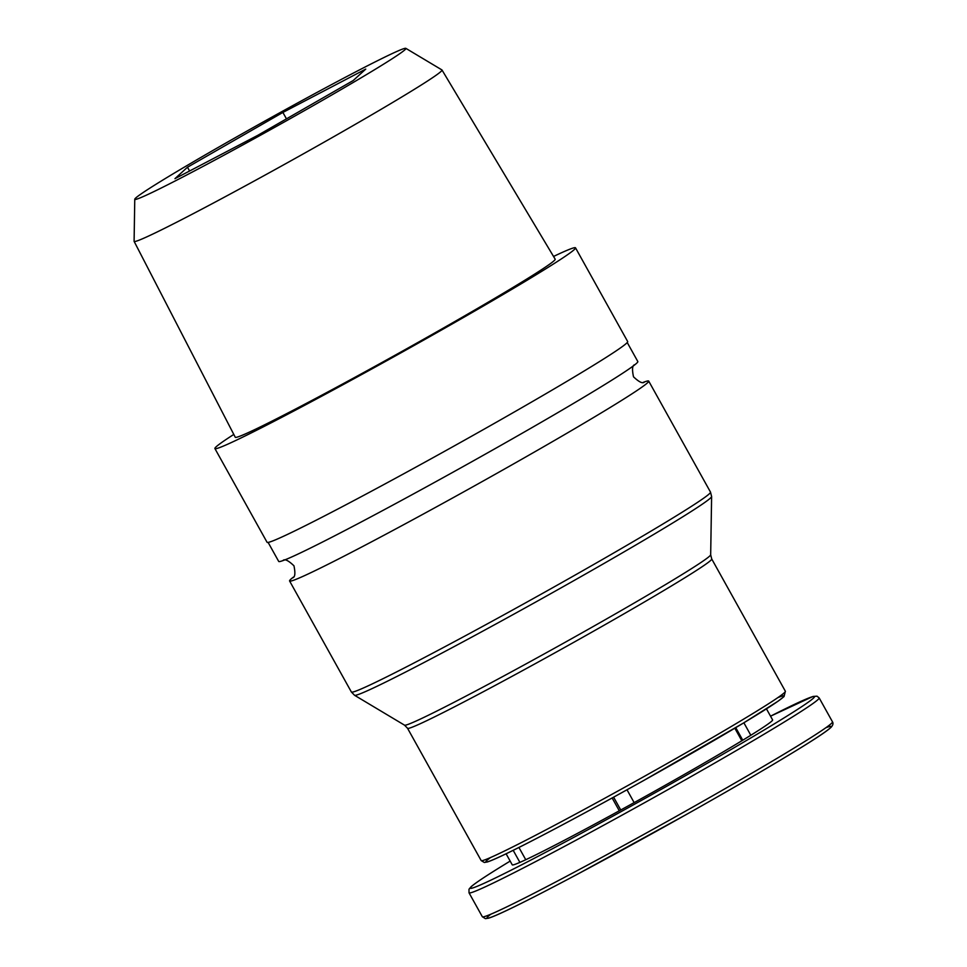 <?xml version="1.0" encoding="UTF-8"?>
<svg xmlns="http://www.w3.org/2000/svg" width="967" height="967" viewBox="0 0 967 967"><rect width="100%" height="100%" fill="white"/><g stroke="black" fill="none" stroke-linecap="round" stroke-linejoin="round"><path stroke-width="1.45" d="M506.104 853.788L512.244 864.824A148.991 4.944 -29.1 0 0 519.895 862.383A148.991 4.944 -29.1 0 0 525.758 859.723A148.991 4.944 -29.1 0 0 619.291 810.793A148.991 4.944 -29.1 0 0 634.147 802.622A148.991 4.944 -29.1 0 0 741.822 740.782A148.991 4.944 -29.1 0 0 750.815 735.258A148.991 4.944 -29.1 0 0 772.609 719.919L766.468 708.871M513.187 850.331L519.895 862.383M518.928 847.467L525.758 859.723M612.159 797.98L619.291 810.793M627.003 789.785L634.147 802.622M734.823 728.211L741.822 740.782M743.877 722.796L750.815 735.258M268.113 542.402L278.701 561.428A205.5 6.817 -29.1 0 0 461.573 467.436A205.5 6.817 -29.1 0 0 637.821 361.537L627.232 342.523M293.436 577.094A205.5 6.817 -29.1 0 0 289.592 580.986A205.5 6.817 -29.1 0 0 472.464 486.993A205.5 6.817 -29.1 0 0 648.712 381.107A205.5 6.817 -29.1 0 0 643.369 382.328M613.622 797.171L620.754 809.995M735.754 727.655L742.753 740.214M233.796 434.425A206.358 6.842 -29.1 0 0 214.904 448.567L267.061 542.282A206.358 6.842 -29.1 0 0 450.707 447.902A206.358 6.842 -29.1 0 0 627.68 341.569L575.522 247.842A206.358 6.842 -29.1 0 0 553.535 256.46M214.904 448.567A206.358 6.842 -29.1 0 0 398.537 354.176A206.358 6.842 -29.1 0 0 575.522 247.842M134.764 199.226L134.099 241.266A176.187 5.838 -29.1 0 0 134.111 241.375L235.247 437.229A183.065 6.068 -29.1 0 0 398.162 353.511A183.065 6.068 -29.1 0 0 555.167 259.168L442.004 70.011A176.187 5.838 -29.1 0 0 441.919 69.926L405.838 48.35A155.143 5.149 -29.1 0 0 310.878 95.733A155.143 5.149 -29.1 0 0 161.985 180.563A155.143 5.149 -29.1 0 0 134.764 199.226A155.143 5.149 -29.1 0 0 272.851 128.369A155.143 5.149 -29.1 0 0 405.838 48.35M134.111 241.375A176.187 5.838 -29.1 0 0 290.898 160.8A176.187 5.838 -29.1 0 0 442.004 70.011M187.477 167.231L174.942 178.665L257.814 135.307L353.221 80.527L365.756 69.092L282.884 112.438L187.477 167.231L189.58 171.002M286.462 118.856L282.884 112.438M354.563 695.285A204.351 6.781 -29.1 0 0 536.322 601.716A204.351 6.781 -29.1 0 0 711.615 496.542L710.672 554.78A175.22 5.814 -29.1 0 1 560.377 644.953A175.22 5.814 -29.1 0 1 404.532 725.165L354.563 695.285L351.384 692.009A205.5 6.817 -29.1 0 0 534.255 598.017A205.5 6.817 -29.1 0 0 710.503 492.118L648.712 381.107M404.532 725.165L407.542 728.272A174.072 5.766 -29.1 0 0 562.443 648.652A174.072 5.766 -29.1 0 0 711.724 558.962L710.672 554.78M407.542 728.272L481.179 860.582A174.072 5.766 -29.1 0 0 636.081 780.961A174.072 5.766 -29.1 0 0 785.373 691.26L711.724 558.962M490.595 857.511A170.639 5.657 -29.1 0 0 637.688 783.85A170.639 5.657 -29.1 0 0 777.806 697.654M504.871 864.329A196.942 6.527 -29.1 0 0 530.291 860.364A196.942 6.527 -29.1 0 0 765.441 729.227A196.942 6.527 -29.1 0 0 770.542 716.184L813.005 696.458L817.006 696.18L819.17 697.92A200.362 6.648 -29.1 0 1 647.322 801.172A200.362 6.648 -29.1 0 1 469.019 892.807L468.995 889.241L471.026 886.799C475.305 883.028 486.546 875.558 504.75 864.401L510.165 861.089A196.942 6.527 -29.1 0 0 504.871 864.329M469.019 892.807L482.34 916.74A200.362 6.648 -29.1 0 0 660.642 825.093A200.362 6.648 -29.1 0 0 832.49 721.841L819.17 697.92M490.837 914.214A196.942 6.527 -29.1 0 0 662.25 827.982A196.942 6.527 -29.1 0 0 825.878 727.74M644.215 382.207L644.24 382.207C642.451 383.706 638.873 381.905 633.506 376.816C631.959 369.515 632.297 365.49 634.521 364.764M283.174 560.316C284.987 558.817 288.577 560.655 293.968 565.816C295.443 573.068 295.092 577.045 292.88 577.77L292.904 577.758M351.384 692.009L289.592 580.986M711.615 496.542L710.503 492.118M481.179 860.582L484.322 862.479L487.368 861.96C493.484 860.001 507.82 853.232 530.387 841.641C562.02 825.359 599.6 805.088 643.128 780.828L743.26 723.159L778.06 701.208L784.032 696.566L785.373 691.26M482.34 916.74L485.361 918.638L488.504 918.191C497.945 915.35 527.631 900.676 577.529 874.192L685.204 815.145C735.875 786.606 775.498 763.471 804.097 745.714C818.989 736.455 828.018 730.278 831.185 727.184C832.998 725.105 833.433 723.316 832.49 721.841"/></g></svg>
